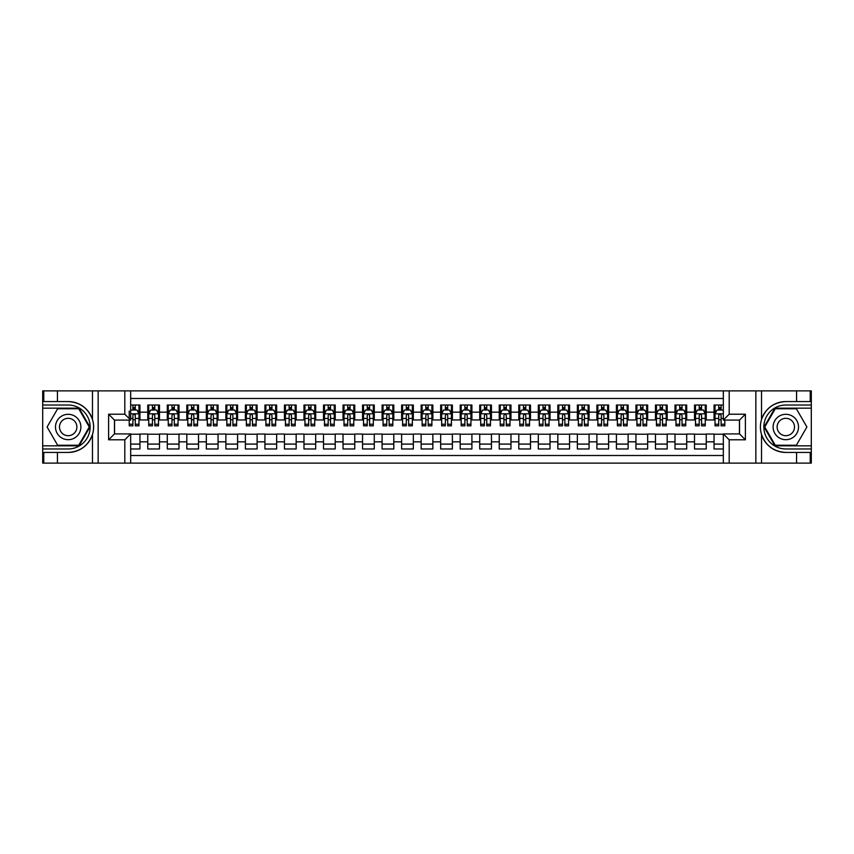 <?xml version="1.0" encoding="UTF-8"?>
<svg xmlns="http://www.w3.org/2000/svg" width="854" height="854" viewBox="0 0 854 854"><rect width="100%" height="100%" fill="white"/><g stroke="black" fill="none" stroke-linecap="round" stroke-linejoin="round"><path stroke-width="1.28" d="M130.673 463.124L723.327 463.124L723.327 433.928L739.532 433.928L739.532 420.072L723.327 420.072L723.327 390.876L130.673 390.876L130.673 420.072L114.468 420.072L114.468 433.928L130.673 433.928L130.673 463.124L57.442 463.124L57.442 452.439L68.181 452.439C80.137 451.713 88.229 445.756 92.467 434.558C93.961 429.519 93.961 424.491 92.467 419.442C88.229 408.244 80.137 402.287 68.181 401.561L57.442 401.561L57.442 390.876L42.7 390.876L42.7 445.841L79.059 445.841L89.948 427L79.059 408.159L42.7 408.159M723.327 405.031L714.051 405.031L714.051 412.162L706.247 412.162L706.247 419.965L714.051 419.965L714.051 412.162M706.247 412.162L706.247 405.031L694.526 405.031L694.526 412.162L686.712 412.162L686.712 419.965L694.526 419.965L694.526 412.162M686.712 412.162L686.712 405.031L675.002 405.031L675.002 412.162L667.187 412.162L667.187 419.965L675.002 419.965L675.002 412.162M667.187 412.162L667.187 405.031L655.466 405.031L655.466 412.162L647.663 412.162L647.663 419.965L655.466 419.965L655.466 412.162M647.663 412.162L647.663 405.031L635.942 405.031L635.942 412.162L628.128 412.162L628.128 419.965L635.942 419.965L635.942 412.162M628.128 412.162L628.128 405.031L616.417 405.031L616.417 412.162L608.603 412.162L608.603 419.965L616.417 419.965L616.417 412.162M608.603 412.162L608.603 405.031L596.893 405.031L596.893 412.162L589.079 412.162L589.079 419.965L596.893 419.965L596.893 412.162M589.079 412.162L589.079 405.031L577.357 405.031L577.357 412.162L569.554 412.162L569.554 419.965L577.357 419.965L577.357 412.162M569.554 412.162L569.554 405.031L557.833 405.031L557.833 412.162L550.019 412.162L550.019 419.965L557.833 419.965L557.833 412.162M550.019 412.162L550.019 405.031L538.308 405.031L538.308 412.162L530.494 412.162L530.494 419.965L538.308 419.965L538.308 412.162M530.494 412.162L530.494 405.031L518.784 405.031L518.784 412.162L510.97 412.162L510.97 419.965L518.784 419.965L518.784 412.162M510.97 412.162L510.97 405.031L499.248 405.031L499.248 412.162L491.445 412.162L491.445 419.965L499.248 419.965L499.248 412.162M491.445 412.162L491.445 405.031L479.724 405.031L479.724 412.162L471.91 412.162L471.91 419.965L479.724 419.965L479.724 412.162M471.91 412.162L471.91 405.031L460.199 405.031L460.199 412.162L452.385 412.162L452.385 419.965L460.199 419.965L460.199 412.162M452.385 412.162L452.385 405.031L440.664 405.031L440.664 412.162L432.861 412.162L432.861 419.965L440.664 419.965L440.664 412.162M432.861 412.162L432.861 405.031L421.139 405.031L421.139 412.162L413.336 412.162L413.336 419.965L421.139 419.965L421.139 412.162M413.336 412.162L413.336 405.031L401.615 405.031L401.615 412.162L393.801 412.162L393.801 419.965L401.615 419.965L401.615 412.162M393.801 412.162L393.801 405.031L382.09 405.031L382.09 412.162L374.276 412.162L374.276 419.965L382.09 419.965L382.09 412.162M374.276 412.162L374.276 405.031L362.555 405.031L362.555 412.162L354.752 412.162L354.752 419.965L362.555 419.965L362.555 412.162M354.752 412.162L354.752 405.031L343.03 405.031L343.03 412.162L335.216 412.162L335.216 419.965L343.03 419.965L343.03 412.162M335.216 412.162L335.216 405.031L323.506 405.031L323.506 412.162L315.692 412.162L315.692 419.965L323.506 419.965L323.506 412.162M315.692 412.162L315.692 405.031L303.981 405.031L303.981 412.162L296.167 412.162L296.167 419.965L303.981 419.965L303.981 412.162M296.167 412.162L296.167 405.031L284.446 405.031L284.446 412.162L276.643 412.162L276.643 419.965L284.446 419.965L284.446 412.162M276.643 412.162L276.643 405.031L264.921 405.031L264.921 412.162L257.107 412.162L257.107 419.965L264.921 419.965L264.921 412.162M257.107 412.162L257.107 405.031L245.397 405.031L245.397 412.162L237.583 412.162L237.583 419.965L245.397 419.965L245.397 412.162M237.583 412.162L237.583 405.031L225.872 405.031L225.872 412.162L218.058 412.162L218.058 419.965L225.872 419.965L225.872 412.162M218.058 412.162L218.058 405.031L206.337 405.031L206.337 412.162L198.534 412.162L198.534 419.965L206.337 419.965L206.337 412.162M198.534 412.162L198.534 405.031L186.812 405.031L186.812 412.162L178.998 412.162L178.998 419.965L186.812 419.965L186.812 412.162M178.998 412.162L178.998 405.031L167.288 405.031L167.288 412.162L159.474 412.162L159.474 419.965L167.288 419.965L167.288 412.162M159.474 412.162L159.474 405.031L147.753 405.031L147.753 419.965L139.949 419.965L139.949 405.031L130.673 405.031M130.673 448.969L139.949 448.969L139.949 434.035L147.753 434.035L147.753 448.969L159.474 448.969L159.474 434.035L167.288 434.035L167.288 441.838L159.474 441.838M167.288 441.838L167.288 448.969L178.998 448.969L178.998 434.035L186.812 434.035L186.812 441.838L178.998 441.838M186.812 441.838L186.812 448.969L198.534 448.969L198.534 434.035L206.337 434.035L206.337 441.838L198.534 441.838M206.337 441.838L206.337 448.969L218.058 448.969L218.058 434.035L225.872 434.035L225.872 441.838L218.058 441.838M225.872 441.838L225.872 448.969L237.583 448.969L237.583 434.035L245.397 434.035L245.397 441.838L237.583 441.838M245.397 441.838L245.397 448.969L257.107 448.969L257.107 434.035L264.921 434.035L264.921 441.838L257.107 441.838M264.921 441.838L264.921 448.969L276.643 448.969L276.643 434.035L284.446 434.035L284.446 441.838L276.643 441.838M284.446 441.838L284.446 448.969L296.167 448.969L296.167 434.035L303.981 434.035L303.981 441.838L296.167 441.838M303.981 441.838L303.981 448.969L315.692 448.969L315.692 434.035L323.506 434.035L323.506 441.838L315.692 441.838M323.506 441.838L323.506 448.969L335.216 448.969L335.216 434.035L343.03 434.035L343.03 441.838L335.216 441.838M343.03 441.838L343.03 448.969L354.752 448.969L354.752 434.035L362.555 434.035L362.555 441.838L354.752 441.838M362.555 441.838L362.555 448.969L374.276 448.969L374.276 434.035L382.09 434.035L382.09 441.838L374.276 441.838M382.09 441.838L382.09 448.969L393.801 448.969L393.801 434.035L401.615 434.035L401.615 441.838L393.801 441.838M401.615 441.838L401.615 448.969L413.336 448.969L413.336 434.035L421.139 434.035L421.139 441.838L413.336 441.838M421.139 441.838L421.139 448.969L432.861 448.969L432.861 434.035L440.664 434.035L440.664 441.838L432.861 441.838M440.664 441.838L440.664 448.969L452.385 448.969L452.385 434.035L460.199 434.035L460.199 441.838L452.385 441.838M460.199 441.838L460.199 448.969L471.91 448.969L471.91 434.035L479.724 434.035L479.724 441.838L471.91 441.838M479.724 441.838L479.724 448.969L491.445 448.969L491.445 434.035L499.248 434.035L499.248 441.838L491.445 441.838M499.248 441.838L499.248 448.969L510.97 448.969L510.97 434.035L518.784 434.035L518.784 441.838L510.97 441.838M518.784 441.838L518.784 448.969L530.494 448.969L530.494 434.035L538.308 434.035L538.308 441.838L530.494 441.838M538.308 441.838L538.308 448.969L550.019 448.969L550.019 434.035L557.833 434.035L557.833 441.838L550.019 441.838M557.833 441.838L557.833 448.969L569.554 448.969L569.554 434.035L577.357 434.035L577.357 441.838L569.554 441.838M577.357 441.838L577.357 448.969L589.079 448.969L589.079 434.035L596.893 434.035L596.893 441.838L589.079 441.838M596.893 441.838L596.893 448.969L608.603 448.969L608.603 434.035L616.417 434.035L616.417 441.838L608.603 441.838M616.417 441.838L616.417 448.969L628.128 448.969L628.128 434.035L635.942 434.035L635.942 441.838L628.128 441.838M635.942 441.838L635.942 448.969L647.663 448.969L647.663 434.035L655.466 434.035L655.466 441.838L647.663 441.838M655.466 441.838L655.466 448.969L667.187 448.969L667.187 434.035L675.002 434.035L675.002 441.838L667.187 441.838M675.002 441.838L675.002 448.969L686.712 448.969L686.712 434.035L694.526 434.035L694.526 441.838L686.712 441.838M694.526 441.838L694.526 448.969L706.247 448.969L706.247 434.035L714.051 434.035L714.051 441.838L706.247 441.838M723.327 398.487L130.673 398.487M130.673 455.513L723.327 455.513M714.051 441.838L714.051 448.969L723.327 448.969M114.564 420.072L114.564 433.928M739.436 433.928L739.436 420.072M132.914 409.909L135.263 409.909M138.967 409.909L139.949 409.909M132.914 419.773L135.263 419.773M138.967 419.773L139.949 419.773M130.673 434.227L139.949 434.227M130.673 444.091L139.949 444.091M147.753 419.773L148.735 419.773M152.439 419.773L154.787 419.773M158.502 419.773L159.474 419.773M147.753 409.909L148.735 409.909M152.439 409.909L154.787 409.909M158.502 409.909L159.474 409.909M147.753 434.227L159.474 434.227M147.753 444.091L159.474 444.091M167.288 434.227L178.998 434.227M167.288 444.091L178.998 444.091M167.288 409.909L168.259 409.909M171.974 409.909L174.312 409.909M178.027 409.909L178.998 409.909M167.288 419.773L168.259 419.773M171.974 419.773L174.312 419.773M178.027 419.773L178.998 419.773M186.812 434.227L198.534 434.227M186.812 444.091L198.534 444.091M186.812 409.909L187.784 409.909M191.499 409.909L193.847 409.909M197.552 409.909L198.534 409.909M186.812 419.773L187.784 419.773M191.499 419.773L193.847 419.773M197.552 419.773L198.534 419.773M206.337 434.227L218.058 434.227M206.337 444.091L218.058 444.091M206.337 409.909L207.319 409.909M211.023 409.909L213.372 409.909M217.076 409.909L218.058 409.909M206.337 419.773L207.319 419.773M211.023 419.773L213.372 419.773M217.076 419.773L218.058 419.773M225.872 434.227L237.583 434.227M225.872 444.091L237.583 444.091M225.872 409.909L226.844 409.909M230.559 409.909L232.896 409.909M236.611 409.909L237.583 409.909M225.872 419.773L226.844 419.773M230.559 419.773L232.896 419.773M236.611 419.773L237.583 419.773M245.397 434.227L257.107 434.227M245.397 444.091L257.107 444.091M245.397 409.909L246.368 409.909M250.083 409.909L252.421 409.909M256.136 409.909L257.107 409.909M245.397 419.773L246.368 419.773M250.083 419.773L252.421 419.773M256.136 419.773L257.107 419.773M264.921 434.227L276.643 434.227M264.921 444.091L276.643 444.091M264.921 409.909L265.904 409.909M269.608 409.909L271.956 409.909M275.661 409.909L276.643 409.909M264.921 419.773L265.904 419.773M269.608 419.773L271.956 419.773M275.661 419.773L276.643 419.773M284.446 434.227L296.167 434.227M284.446 444.091L296.167 444.091M284.446 409.909L285.428 409.909M289.132 409.909L291.481 409.909M295.185 409.909L296.167 409.909M284.446 419.773L285.428 419.773M289.132 419.773L291.481 419.773M295.185 419.773L296.167 419.773M303.981 434.227L315.692 434.227M303.981 444.091L315.692 444.091M303.981 409.909L304.953 409.909M308.668 409.909L311.005 409.909M314.72 409.909L315.692 409.909M303.981 419.773L304.953 419.773M308.668 419.773L311.005 419.773M314.72 419.773L315.692 419.773M323.506 434.227L335.216 434.227M323.506 444.091L335.216 444.091M323.506 409.909L324.477 409.909M328.192 409.909L330.53 409.909M334.245 409.909L335.216 409.909M323.506 419.773L324.477 419.773M328.192 419.773L330.53 419.773M334.245 419.773L335.216 419.773M343.03 434.227L354.752 434.227M343.03 444.091L354.752 444.091M343.03 409.909L344.013 409.909M347.717 409.909L350.065 409.909M353.769 409.909L354.752 409.909M343.03 419.773L344.013 419.773M347.717 419.773L350.065 419.773M353.769 419.773L354.752 419.773M362.555 434.227L374.276 434.227M362.555 444.091L374.276 444.091M362.555 409.909L363.537 409.909M367.241 409.909L369.59 409.909M373.305 409.909L374.276 409.909M362.555 419.773L363.537 419.773M367.241 419.773L369.59 419.773M373.305 419.773L374.276 419.773M382.09 434.227L393.801 434.227M382.09 444.091L393.801 444.091M382.09 409.909L383.062 409.909M386.777 409.909L389.114 409.909M392.829 409.909L393.801 409.909M382.09 419.773L383.062 419.773M386.777 419.773L389.114 419.773M392.829 419.773L393.801 419.773M401.615 434.227L413.336 434.227M401.615 444.091L413.336 444.091M401.615 409.909L402.586 409.909M406.301 409.909L408.639 409.909M412.354 409.909L413.336 409.909M401.615 419.773L402.586 419.773M406.301 419.773L408.639 419.773M412.354 419.773L413.336 419.773M421.139 434.227L432.861 434.227M421.139 444.091L432.861 444.091M421.139 409.909L422.122 409.909M425.826 409.909L428.174 409.909M431.878 409.909L432.861 409.909M421.139 419.773L422.122 419.773M425.826 419.773L428.174 419.773M431.878 419.773L432.861 419.773M440.664 434.227L452.385 434.227M440.664 444.091L452.385 444.091M440.664 409.909L441.646 409.909M445.361 409.909L447.699 409.909M451.414 409.909L452.385 409.909M440.664 419.773L441.646 419.773M445.361 419.773L447.699 419.773M451.414 419.773L452.385 419.773M460.199 434.227L471.91 434.227M460.199 444.091L471.91 444.091M460.199 409.909L461.171 409.909M464.886 409.909L467.223 409.909M470.938 409.909L471.91 409.909M460.199 419.773L461.171 419.773M464.886 419.773L467.223 419.773M470.938 419.773L471.91 419.773M479.724 434.227L491.445 434.227M479.724 444.091L491.445 444.091M479.724 409.909L480.695 409.909M484.41 409.909L486.759 409.909M490.463 409.909L491.445 409.909M479.724 419.773L480.695 419.773M484.41 419.773L486.759 419.773M490.463 419.773L491.445 419.773M499.248 434.227L510.97 434.227M499.248 444.091L510.97 444.091M499.248 409.909L500.23 409.909M503.935 409.909L506.283 409.909M509.987 409.909L510.97 409.909M499.248 419.773L500.23 419.773M503.935 419.773L506.283 419.773M509.987 419.773L510.97 419.773M518.784 434.227L530.494 434.227M518.784 444.091L530.494 444.091M518.784 409.909L519.755 409.909M523.47 409.909L525.808 409.909M529.523 409.909L530.494 409.909M518.784 419.773L519.755 419.773M523.47 419.773L525.808 419.773M529.523 419.773L530.494 419.773M538.308 434.227L550.019 434.227M538.308 444.091L550.019 444.091M538.308 409.909L539.28 409.909M542.995 409.909L545.332 409.909M549.047 409.909L550.019 409.909M538.308 419.773L539.28 419.773M542.995 419.773L545.332 419.773M549.047 419.773L550.019 419.773M557.833 434.227L569.554 434.227M557.833 444.091L569.554 444.091M557.833 409.909L558.815 409.909M562.519 409.909L564.868 409.909M568.572 409.909L569.554 409.909M557.833 419.773L558.815 419.773M562.519 419.773L564.868 419.773M568.572 419.773L569.554 419.773M577.357 434.227L589.079 434.227M577.357 444.091L589.079 444.091M577.357 409.909L578.339 409.909M582.044 409.909L584.392 409.909M588.096 409.909L589.079 409.909M577.357 419.773L578.339 419.773M582.044 419.773L584.392 419.773M588.096 419.773L589.079 419.773M596.893 434.227L608.603 434.227M596.893 444.091L608.603 444.091M596.893 409.909L597.864 409.909M601.579 409.909L603.917 409.909M607.632 409.909L608.603 409.909M596.893 419.773L597.864 419.773M601.579 419.773L603.917 419.773M607.632 419.773L608.603 419.773M616.417 434.227L628.128 434.227M616.417 444.091L628.128 444.091M616.417 409.909L617.389 409.909M621.104 409.909L623.441 409.909M627.156 409.909L628.128 409.909M616.417 419.773L617.389 419.773M621.104 419.773L623.441 419.773M627.156 419.773L628.128 419.773M635.942 434.227L647.663 434.227M635.942 444.091L647.663 444.091M635.942 409.909L636.924 409.909M640.628 409.909L642.977 409.909M646.681 409.909L647.663 409.909M635.942 419.773L636.924 419.773M640.628 419.773L642.977 419.773M646.681 419.773L647.663 419.773M655.466 434.227L667.187 434.227M655.466 444.091L667.187 444.091M655.466 409.909L656.448 409.909M660.153 409.909L662.501 409.909M666.216 409.909L667.187 409.909M655.466 419.773L656.448 419.773M660.153 419.773L662.501 419.773M666.216 419.773L667.187 419.773M675.002 434.227L686.712 434.227M675.002 444.091L686.712 444.091M675.002 409.909L675.973 409.909M679.688 409.909L682.026 409.909M685.741 409.909L686.712 409.909M675.002 419.773L675.973 419.773M679.688 419.773L682.026 419.773M685.741 419.773L686.712 419.773M694.526 434.227L706.247 434.227M694.526 444.091L706.247 444.091M694.526 409.909L695.498 409.909M699.212 409.909L701.561 409.909M705.265 409.909L706.247 409.909M694.526 419.773L695.498 419.773M699.212 419.773L701.561 419.773M705.265 419.773L706.247 419.773M714.051 434.227L723.327 434.227M714.051 444.091L723.327 444.091M714.051 409.909L715.033 409.909M718.737 409.909L721.086 409.909M714.051 419.773L715.033 419.773M718.737 419.773L721.086 419.773M135.263 405.031L135.263 410.016L135.263 407.571L132.914 407.571M129.21 421.972L129.21 423.285M129.21 418.439L129.21 411.084M129.21 424.235L129.21 425.826L132.914 425.826L132.914 424.235L129.21 424.235L129.21 420.072M130.673 410.987L131.164 410.016L137.014 410.016L138.967 413.912L138.967 425.826L135.263 425.826L135.263 413.816M138.967 411.126L138.967 407.571M132.914 421.972L132.914 415.386C133.694 413.88 134.484 413.88 135.263 415.386L135.263 418.439L138.967 418.439L138.967 405.031M132.914 410.016L132.914 405.031M135.263 421.972L135.263 423.285M130.673 418.439L132.914 418.439L132.914 424.235M74.533 416.005A12.693 12.693 0 0 0 57.186 420.648A12.693 12.693 0 0 0 61.84 437.995A12.693 12.693 0 0 0 79.176 433.352A12.693 12.693 0 0 0 74.533 416.005M72.526 419.474A8.689 8.689 0 0 0 60.655 422.655A8.689 8.689 0 0 0 63.836 434.526A8.689 8.689 0 0 0 75.707 431.345A8.689 8.689 0 0 0 72.526 419.474M78.728 445.254L57.645 445.254L47.098 427L57.645 408.746L78.728 408.746L89.264 427L78.728 445.254M792.16 416.005A12.693 12.693 0 0 0 774.824 420.648A12.693 12.693 0 0 0 779.467 437.995A12.693 12.693 0 0 0 796.814 433.352A12.693 12.693 0 0 0 792.16 416.005M790.163 419.474A8.689 8.689 0 0 0 778.293 422.655A8.689 8.689 0 0 0 781.474 434.526A8.689 8.689 0 0 0 793.345 431.345A8.689 8.689 0 0 0 790.163 419.474M796.355 445.254L775.272 445.254L764.736 427L775.272 408.746L796.355 408.746L806.902 427L796.355 445.254M124.812 463.124L124.812 439.789L108.607 439.789L108.607 414.211L124.812 414.211L124.812 390.876L98.157 390.876L98.157 463.124M92.467 419.442L92.467 390.876L57.442 390.876M57.442 463.124L42.7 463.124L42.7 445.841M42.7 448.969L68.181 448.969A21.969 21.969 0 0 0 90.15 427A21.969 21.969 0 0 0 68.181 405.031L42.7 405.031M68.181 452.439A25.439 25.439 0 0 0 93.62 427A25.439 25.439 0 0 0 68.181 401.561M92.467 390.876L98.157 390.876M124.812 390.876L130.673 390.876M57.442 452.439L43.778 452.439L43.778 463.124M57.442 401.561L43.778 401.561L43.778 390.876M124.812 439.789L130.673 433.928M108.607 439.789L114.468 433.928M108.607 414.211L114.468 420.072M124.812 414.211L130.673 420.072M723.327 390.876L796.558 390.876L796.558 401.561L785.819 401.561C773.863 402.287 765.771 408.244 761.533 419.442C760.039 424.481 760.039 429.509 761.533 434.558C765.771 445.756 773.863 451.713 785.819 452.439L796.558 452.439L796.558 463.124L811.3 463.124L811.3 408.159L774.941 408.159L764.052 427L774.941 445.841L811.3 445.841M729.188 390.876L729.188 414.211L745.393 414.211L745.393 439.789L729.188 439.789L729.188 463.124L755.843 463.124L755.843 390.876M785.819 452.439A25.439 25.439 0 0 1 761.533 434.558L761.533 463.124L796.558 463.124M796.558 390.876L811.3 390.876L811.3 408.159M811.3 405.031L785.819 405.031A21.969 21.969 0 0 0 763.85 427A21.969 21.969 0 0 0 785.819 448.969L811.3 448.969M785.819 401.561A25.439 25.439 0 0 0 761.533 419.442L761.533 390.876M761.533 463.124L755.843 463.124M729.188 463.124L723.327 463.124M796.558 401.561L810.222 401.561L810.222 390.876M796.558 452.439L810.222 452.439L810.222 463.124M729.188 414.211L723.327 420.072M745.393 414.211L739.532 420.072M745.393 439.789L739.532 433.928M729.188 439.789L723.327 433.928M154.787 407.571L152.439 407.571M158.502 424.235L154.787 424.235L154.787 425.826L158.502 425.826L158.502 413.912L156.549 410.016L150.688 410.016L148.735 413.912L148.735 425.826L152.439 425.826L152.439 424.235L148.735 424.235M148.735 413.912L148.735 405.031M158.502 413.912L158.502 405.031M152.439 410.016L152.439 405.031M154.787 405.031L154.787 410.016M154.787 424.235L154.787 415.386C154.008 413.88 153.229 413.88 152.439 415.386L152.439 424.235M174.312 407.571L171.974 407.571M178.027 424.235L174.312 424.235L174.312 425.826L178.027 425.826L178.027 413.912L176.073 410.016L170.213 410.016L168.259 413.912L168.259 425.826L171.974 425.826L171.974 424.235L168.259 424.235M168.259 413.912L168.259 405.031M178.027 413.912L178.027 405.031M171.974 410.016L171.974 405.031M174.312 405.031L174.312 410.016M174.312 424.235L174.312 415.386C173.533 413.88 172.754 413.88 171.974 415.386L171.974 424.235M193.847 407.571L191.499 407.571M197.552 424.235L193.847 424.235L193.847 425.826L197.552 425.826L197.552 413.912L195.598 410.016L189.737 410.016L187.784 413.912L187.784 425.826L191.499 425.826L191.499 424.235L187.784 424.235M187.784 413.912L187.784 405.031M197.552 413.912L197.552 405.031M191.499 410.016L191.499 405.031M193.847 405.031L193.847 410.016M193.847 424.235L193.847 415.386C193.057 413.88 192.278 413.88 191.499 415.386L191.499 424.235M213.372 407.571L211.023 407.571M217.076 424.235L213.372 424.235L213.372 425.826L217.076 425.826L217.076 413.912L215.123 410.016L209.273 410.016L207.319 413.912L207.319 425.826L211.023 425.826L211.023 424.235L207.319 424.235M207.319 413.912L207.319 405.031M217.076 413.912L217.076 405.031M211.023 410.016L211.023 405.031M213.372 405.031L213.372 410.016M213.372 424.235L213.372 415.386C212.593 413.88 211.813 413.88 211.023 415.386L211.023 424.235M232.896 407.571L230.559 407.571M236.611 424.235L232.896 424.235L232.896 425.826L236.611 425.826L236.611 413.912L234.658 410.016L228.797 410.016L226.844 413.912L226.844 425.826L230.559 425.826L230.559 424.235L226.844 424.235M226.844 413.912L226.844 405.031M236.611 413.912L236.611 405.031M230.559 410.016L230.559 405.031M232.896 405.031L232.896 410.016M232.896 424.235L232.896 415.386C232.117 413.88 231.338 413.88 230.559 415.386L230.559 424.235M252.421 407.571L250.083 407.571M256.136 424.235L252.421 424.235L252.421 425.826L256.136 425.826L256.136 413.912L254.182 410.016L248.322 410.016L246.368 413.912L246.368 425.826L250.083 425.826L250.083 424.235L246.368 424.235M246.368 413.912L246.368 405.031M256.136 413.912L256.136 405.031M250.083 410.016L250.083 405.031M252.421 405.031L252.421 410.016M252.421 424.235L252.421 415.386C251.642 413.88 250.862 413.88 250.083 415.386L250.083 424.235M271.956 407.571L269.608 407.571M275.661 424.235L271.956 424.235L271.956 425.826L275.661 425.826L275.661 413.912L273.707 410.016L267.846 410.016L265.904 413.912L265.904 425.826L269.608 425.826L269.608 424.235L265.904 424.235M265.904 413.912L265.904 405.031M275.661 413.912L275.661 405.031M269.608 410.016L269.608 405.031M271.956 405.031L271.956 410.016M271.956 424.235L271.956 415.386C271.177 413.88 270.387 413.88 269.608 415.386L269.608 424.235M291.481 407.571L289.132 407.571M295.185 424.235L291.481 424.235L291.481 425.826L295.185 425.826L295.185 413.912L293.242 410.016L287.382 410.016L285.428 413.912L285.428 425.826L289.132 425.826L289.132 424.235L285.428 424.235M285.428 413.912L285.428 405.031M295.185 413.912L295.185 405.031M289.132 410.016L289.132 405.031M291.481 405.031L291.481 410.016M291.481 424.235L291.481 415.386C290.702 413.88 289.922 413.88 289.132 415.386L289.132 424.235M311.005 407.571L308.668 407.571M314.72 424.235L311.005 424.235L311.005 425.826L314.72 425.826L314.72 413.912L312.767 410.016L306.906 410.016L304.953 413.912L304.953 425.826L308.668 425.826L308.668 424.235L304.953 424.235M304.953 413.912L304.953 405.031M314.72 413.912L314.72 405.031M308.668 410.016L308.668 405.031M311.005 405.031L311.005 410.016M311.005 424.235L311.005 415.386C310.226 413.88 309.447 413.88 308.668 415.386L308.668 424.235M330.53 407.571L328.192 407.571M334.245 424.235L330.53 424.235L330.53 425.826L334.245 425.826L334.245 413.912L332.291 410.016L326.431 410.016L324.477 413.912L324.477 425.826L328.192 425.826L328.192 424.235L324.477 424.235M324.477 413.912L324.477 405.031M334.245 413.912L334.245 405.031M328.192 410.016L328.192 405.031M330.53 405.031L330.53 410.016M330.53 424.235L330.53 415.386C329.751 413.88 328.971 413.88 328.192 415.386L328.192 424.235M350.065 407.571L347.717 407.571M353.769 424.235L350.065 424.235L350.065 425.826L353.769 425.826L353.769 413.912L351.816 410.016L345.966 410.016L344.013 413.912L344.013 425.826L347.717 425.826L347.717 424.235L344.013 424.235M344.013 413.912L344.013 405.031M353.769 413.912L353.769 405.031M347.717 410.016L347.717 405.031M350.065 405.031L350.065 410.016M350.065 424.235L350.065 415.386C349.286 413.88 348.496 413.88 347.717 415.386L347.717 424.235M369.59 407.571L367.241 407.571M373.305 424.235L369.59 424.235L369.59 425.826L373.305 425.826L373.305 413.912L371.351 410.016L365.491 410.016L363.537 413.912L363.537 425.826L367.241 425.826L367.241 424.235L363.537 424.235M363.537 413.912L363.537 405.031M373.305 413.912L373.305 405.031M367.241 410.016L367.241 405.031M369.59 405.031L369.59 410.016M369.59 424.235L369.59 415.386C368.811 413.88 368.031 413.88 367.241 415.386L367.241 424.235M389.114 407.571L386.777 407.571M392.829 424.235L389.114 424.235L389.114 425.826L392.829 425.826L392.829 413.912L390.876 410.016L385.015 410.016L383.062 413.912L383.062 425.826L386.777 425.826L386.777 424.235L383.062 424.235M383.062 413.912L383.062 405.031M392.829 413.912L392.829 405.031M386.777 410.016L386.777 405.031M389.114 405.031L389.114 410.016M389.114 424.235L389.114 415.386C388.335 413.88 387.556 413.88 386.777 415.386L386.777 424.235M408.639 407.571L406.301 407.571M412.354 424.235L408.639 424.235L408.639 425.826L412.354 425.826L412.354 413.912L410.4 410.016L404.54 410.016L402.586 413.912L402.586 425.826L406.301 425.826L406.301 424.235L402.586 424.235M402.586 413.912L402.586 405.031M412.354 413.912L412.354 405.031M406.301 410.016L406.301 405.031M408.639 405.031L408.639 410.016M408.639 424.235L408.639 415.386C407.86 413.88 407.08 413.88 406.301 415.386L406.301 424.235M428.174 407.571L425.826 407.571M431.878 424.235L428.174 424.235L428.174 425.826L431.878 425.826L431.878 413.912L429.925 410.016L424.075 410.016L422.122 413.912L422.122 425.826L425.826 425.826L425.826 424.235L422.122 424.235M422.122 413.912L422.122 405.031M431.878 413.912L431.878 405.031M425.826 410.016L425.826 405.031M428.174 405.031L428.174 410.016M428.174 424.235L428.174 415.386C427.395 413.88 426.616 413.88 425.826 415.386L425.826 424.235M447.699 407.571L445.361 407.571M451.414 424.235L447.699 424.235L447.699 425.826L451.414 425.826L451.414 413.912L449.46 410.016L443.6 410.016L441.646 413.912L441.646 425.826L445.361 425.826L445.361 424.235L441.646 424.235M441.646 413.912L441.646 405.031M451.414 413.912L451.414 405.031M445.361 410.016L445.361 405.031M447.699 405.031L447.699 410.016M447.699 424.235L447.699 415.386C446.92 413.88 446.14 413.88 445.361 415.386L445.361 424.235M467.223 407.571L464.886 407.571M470.938 424.235L467.223 424.235L467.223 425.826L470.938 425.826L470.938 413.912L468.985 410.016L463.124 410.016L461.171 413.912L461.171 425.826L464.886 425.826L464.886 424.235L461.171 424.235M461.171 413.912L461.171 405.031M470.938 413.912L470.938 405.031M464.886 410.016L464.886 405.031M467.223 405.031L467.223 410.016M467.223 424.235L467.223 415.386C466.444 413.88 465.665 413.88 464.886 415.386L464.886 424.235M486.759 407.571L484.41 407.571M490.463 424.235L486.759 424.235L486.759 425.826L490.463 425.826L490.463 413.912L488.509 410.016L482.649 410.016L480.695 413.912L480.695 425.826L484.41 425.826L484.41 424.235L480.695 424.235M480.695 413.912L480.695 405.031M490.463 413.912L490.463 405.031M484.41 410.016L484.41 405.031M486.759 405.031L486.759 410.016M486.759 424.235L486.759 415.386C485.969 413.88 485.189 413.88 484.41 415.386L484.41 424.235M506.283 407.571L503.935 407.571M509.987 424.235L506.283 424.235L506.283 425.826L509.987 425.826L509.987 413.912L508.034 410.016L502.184 410.016L500.23 413.912L500.23 425.826L503.935 425.826L503.935 424.235L500.23 424.235M500.23 413.912L500.23 405.031M509.987 413.912L509.987 405.031M503.935 410.016L503.935 405.031M506.283 405.031L506.283 410.016M506.283 424.235L506.283 415.386C505.504 413.88 504.725 413.88 503.935 415.386L503.935 424.235M525.808 407.571L523.47 407.571M529.523 424.235L525.808 424.235L525.808 425.826L529.523 425.826L529.523 413.912L527.569 410.016L521.709 410.016L519.755 413.912L519.755 425.826L523.47 425.826L523.47 424.235L519.755 424.235M519.755 413.912L519.755 405.031M529.523 413.912L529.523 405.031M523.47 410.016L523.47 405.031M525.808 405.031L525.808 410.016M525.808 424.235L525.808 415.386C525.029 413.88 524.249 413.88 523.47 415.386L523.47 424.235M545.332 407.571L542.995 407.571M549.047 424.235L545.332 424.235L545.332 425.826L549.047 425.826L549.047 413.912L547.094 410.016L541.233 410.016L539.28 413.912L539.28 425.826L542.995 425.826L542.995 424.235L539.28 424.235M539.28 413.912L539.28 405.031M549.047 413.912L549.047 405.031M542.995 410.016L542.995 405.031M545.332 405.031L545.332 410.016M545.332 424.235L545.332 415.386C544.553 413.88 543.774 413.88 542.995 415.386L542.995 424.235M564.868 407.571L562.519 407.571M568.572 424.235L564.868 424.235L564.868 425.826L568.572 425.826L568.572 413.912L566.618 410.016L560.758 410.016L558.815 413.912L558.815 425.826L562.519 425.826L562.519 424.235L558.815 424.235M558.815 413.912L558.815 405.031M568.572 413.912L568.572 405.031M562.519 410.016L562.519 405.031M564.868 405.031L564.868 410.016M564.868 424.235L564.868 415.386C564.088 413.88 563.298 413.88 562.519 415.386L562.519 424.235M584.392 407.571L582.044 407.571M588.096 424.235L584.392 424.235L584.392 425.826L588.096 425.826L588.096 413.912L586.154 410.016L580.293 410.016L578.339 413.912L578.339 425.826L582.044 425.826L582.044 424.235L578.339 424.235M578.339 413.912L578.339 405.031M588.096 413.912L588.096 405.031M582.044 410.016L582.044 405.031M584.392 405.031L584.392 410.016M584.392 424.235L584.392 415.386C583.613 413.88 582.834 413.88 582.044 415.386L582.044 424.235M603.917 407.571L601.579 407.571M607.632 424.235L603.917 424.235L603.917 425.826L607.632 425.826L607.632 413.912L605.678 410.016L599.818 410.016L597.864 413.912L597.864 425.826L601.579 425.826L601.579 424.235L597.864 424.235M597.864 413.912L597.864 405.031M607.632 413.912L607.632 405.031M601.579 410.016L601.579 405.031M603.917 405.031L603.917 410.016M603.917 424.235L603.917 415.386C603.137 413.88 602.358 413.88 601.579 415.386L601.579 424.235M623.441 407.571L621.104 407.571M627.156 424.235L623.441 424.235L623.441 425.826L627.156 425.826L627.156 413.912L625.203 410.016L619.342 410.016L617.389 413.912L617.389 425.826L621.104 425.826L621.104 424.235L617.389 424.235M617.389 413.912L617.389 405.031M627.156 413.912L627.156 405.031M621.104 410.016L621.104 405.031M623.441 405.031L623.441 410.016M623.441 424.235L623.441 415.386C622.662 413.88 621.883 413.88 621.104 415.386L621.104 424.235M642.977 407.571L640.628 407.571M646.681 424.235L642.977 424.235L642.977 425.826L646.681 425.826L646.681 413.912L644.727 410.016L638.877 410.016L636.924 413.912L636.924 425.826L640.628 425.826L640.628 424.235L636.924 424.235M636.924 413.912L636.924 405.031M646.681 413.912L646.681 405.031M640.628 410.016L640.628 405.031M642.977 405.031L642.977 410.016M642.977 424.235L642.977 415.386C642.197 413.88 641.407 413.88 640.628 415.386L640.628 424.235M662.501 407.571L660.153 407.571M666.216 424.235L662.501 424.235L662.501 425.826L666.216 425.826L666.216 413.912L664.263 410.016L658.402 410.016L656.448 413.912L656.448 425.826L660.153 425.826L660.153 424.235L656.448 424.235M656.448 413.912L656.448 405.031M666.216 413.912L666.216 405.031M660.153 410.016L660.153 405.031M662.501 405.031L662.501 410.016M662.501 424.235L662.501 415.386C661.722 413.88 660.943 413.88 660.153 415.386L660.153 424.235M682.026 407.571L679.688 407.571M685.741 424.235L682.026 424.235L682.026 425.826L685.741 425.826L685.741 413.912L683.787 410.016L677.927 410.016L675.973 413.912L675.973 425.826L679.688 425.826L679.688 424.235L675.973 424.235M675.973 413.912L675.973 405.031M685.741 413.912L685.741 405.031M679.688 410.016L679.688 405.031M682.026 405.031L682.026 410.016M682.026 424.235L682.026 415.386C681.246 413.88 680.467 413.88 679.688 415.386L679.688 424.235M701.561 407.571L699.212 407.571M705.265 424.235L701.561 424.235L701.561 425.826L705.265 425.826L705.265 413.912L703.312 410.016L697.451 410.016L695.498 413.912L695.498 425.826L699.212 425.826L699.212 424.235L695.498 424.235M695.498 413.912L695.498 405.031M705.265 413.912L705.265 405.031M699.212 410.016L699.212 405.031M701.561 405.031L701.561 410.016M701.561 424.235L701.561 415.386C700.771 413.88 699.992 413.88 699.212 415.386L699.212 424.235M721.086 407.571L718.737 407.571M723.327 410.987L722.836 410.016L716.986 410.016L715.033 413.912L715.033 425.826L718.737 425.826L718.737 424.235L715.033 424.235M715.033 413.912L715.033 405.031M724.79 420.072L724.79 425.826L721.086 425.826L721.086 415.386C720.306 413.88 719.527 413.88 718.737 415.386L718.737 424.235M718.737 410.016L718.737 405.031M721.086 405.031L721.086 410.016M147.753 441.838L139.949 441.838M147.753 412.162L139.949 412.162M138.924 413.816L130.673 413.816M137.558 411.084L138.967 411.084M138.967 424.235L135.263 424.235M135.263 408.81L132.914 408.81M92.467 463.124L92.467 434.558M158.449 413.816L148.788 413.816M148.735 411.084L150.155 411.084M157.083 411.084L158.502 411.084M152.439 418.439L148.735 418.439M158.502 418.439L154.787 418.439M154.787 408.81L152.439 408.81M177.974 413.816L168.313 413.816M168.259 411.084L169.679 411.084M176.607 411.084L178.027 411.084M171.974 418.439L168.259 418.439M178.027 418.439L174.312 418.439M174.312 408.81L171.974 408.81M197.509 413.816L187.837 413.816M187.784 411.084L189.204 411.084M196.132 411.084L197.552 411.084M191.499 418.439L187.784 418.439M197.552 418.439L193.847 418.439M193.847 408.81L191.499 408.81M217.033 413.816L207.362 413.816M207.319 411.084L208.728 411.084M215.667 411.084L217.076 411.084M211.023 418.439L207.319 418.439M217.076 418.439L213.372 418.439M213.372 408.81L211.023 408.81M236.558 413.816L226.897 413.816M226.844 411.084L228.264 411.084M235.192 411.084L236.611 411.084M230.559 418.439L226.844 418.439M236.611 418.439L232.896 418.439M232.896 408.81L230.559 408.81M256.083 413.816L246.422 413.816M246.368 411.084L247.788 411.084M254.716 411.084L256.136 411.084M250.083 418.439L246.368 418.439M256.136 418.439L252.421 418.439M252.421 408.81L250.083 408.81M275.618 413.816L265.946 413.816M265.904 411.084L267.313 411.084M274.251 411.084L275.661 411.084M269.608 418.439L265.904 418.439M275.661 418.439L271.956 418.439M271.956 408.81L269.608 408.81M295.142 413.816L285.471 413.816M285.428 411.084L286.837 411.084M293.776 411.084L295.185 411.084M289.132 418.439L285.428 418.439M295.185 418.439L291.481 418.439M291.481 408.81L289.132 408.81M314.667 413.816L305.006 413.816M304.953 411.084L306.372 411.084M313.301 411.084L314.72 411.084M308.668 418.439L304.953 418.439M314.72 418.439L311.005 418.439M311.005 408.81L308.668 408.81M334.192 413.816L324.531 413.816M324.477 411.084L325.897 411.084M332.825 411.084L334.245 411.084M328.192 418.439L324.477 418.439M334.245 418.439L330.53 418.439M330.53 408.81L328.192 408.81M353.727 413.816L344.055 413.816M344.013 411.084L345.422 411.084M352.36 411.084L353.769 411.084M347.717 418.439L344.013 418.439M353.769 418.439L350.065 418.439M350.065 408.81L347.717 408.81M373.251 413.816L363.58 413.816M363.537 411.084L364.946 411.084M371.885 411.084L373.305 411.084M367.241 418.439L363.537 418.439M373.305 418.439L369.59 418.439M369.59 408.81L367.241 408.81M392.776 413.816L383.115 413.816M383.062 411.084L384.481 411.084M391.41 411.084L392.829 411.084M386.777 418.439L383.062 418.439M392.829 418.439L389.114 418.439M389.114 408.81L386.777 408.81M412.301 413.816L402.64 413.816M402.586 411.084L404.006 411.084M410.934 411.084L412.354 411.084M406.301 418.439L402.586 418.439M412.354 418.439L408.639 418.439M408.639 408.81L406.301 408.81M431.836 413.816L422.164 413.816M422.122 411.084L423.531 411.084M430.469 411.084L431.878 411.084M425.826 418.439L422.122 418.439M431.878 418.439L428.174 418.439M428.174 408.81L425.826 408.81M451.36 413.816L441.699 413.816M441.646 411.084L443.066 411.084M449.994 411.084L451.414 411.084M445.361 418.439L441.646 418.439M451.414 418.439L447.699 418.439M447.699 408.81L445.361 408.81M470.885 413.816L461.224 413.816M461.171 411.084L462.59 411.084M469.519 411.084L470.938 411.084M464.886 418.439L461.171 418.439M470.938 418.439L467.223 418.439M467.223 408.81L464.886 408.81M490.42 413.816L480.749 413.816M480.695 411.084L482.115 411.084M489.054 411.084L490.463 411.084M484.41 418.439L480.695 418.439M490.463 418.439L486.759 418.439M486.759 408.81L484.41 408.81M509.945 413.816L500.273 413.816M500.23 411.084L501.64 411.084M508.578 411.084L509.987 411.084M503.935 418.439L500.23 418.439M509.987 418.439L506.283 418.439M506.283 408.81L503.935 408.81M529.469 413.816L519.808 413.816M519.755 411.084L521.175 411.084M528.103 411.084L529.523 411.084M523.47 418.439L519.755 418.439M529.523 418.439L525.808 418.439M525.808 408.81L523.47 408.81M548.994 413.816L539.333 413.816M539.28 411.084L540.699 411.084M547.627 411.084L549.047 411.084M542.995 418.439L539.28 418.439M549.047 418.439L545.332 418.439M545.332 408.81L542.995 408.81M568.529 413.816L558.858 413.816M558.815 411.084L560.224 411.084M567.163 411.084L568.572 411.084M562.519 418.439L558.815 418.439M568.572 418.439L564.868 418.439M564.868 408.81L562.519 408.81M588.054 413.816L578.382 413.816M578.339 411.084L579.749 411.084M586.687 411.084L588.096 411.084M582.044 418.439L578.339 418.439M588.096 418.439L584.392 418.439M584.392 408.81L582.044 408.81M607.578 413.816L597.917 413.816M597.864 411.084L599.284 411.084M606.212 411.084L607.632 411.084M601.579 418.439L597.864 418.439M607.632 418.439L603.917 418.439M603.917 408.81L601.579 408.81M627.103 413.816L617.442 413.816M617.389 411.084L618.808 411.084M625.736 411.084L627.156 411.084M621.104 418.439L617.389 418.439M627.156 418.439L623.441 418.439M623.441 408.81L621.104 408.81M646.638 413.816L636.967 413.816M636.924 411.084L638.333 411.084M645.272 411.084L646.681 411.084M640.628 418.439L636.924 418.439M646.681 418.439L642.977 418.439M642.977 408.81L640.628 408.81M666.163 413.816L656.491 413.816M656.448 411.084L657.868 411.084M664.796 411.084L666.216 411.084M660.153 418.439L656.448 418.439M666.216 418.439L662.501 418.439M662.501 408.81L660.153 408.81M685.687 413.816L676.026 413.816M675.973 411.084L677.393 411.084M684.321 411.084L685.741 411.084M679.688 418.439L675.973 418.439M685.741 418.439L682.026 418.439M682.026 408.81L679.688 408.81M705.223 413.816L695.551 413.816M695.498 411.084L696.917 411.084M703.845 411.084L705.265 411.084M699.212 418.439L695.498 418.439M705.265 418.439L701.561 418.439M701.561 408.81L699.212 408.81M723.327 413.816L715.076 413.816M715.033 411.084L716.442 411.084M724.79 424.235L721.086 424.235M718.737 418.439L715.033 418.439M723.327 418.439L721.086 418.439M721.086 408.81L718.737 408.81"/></g></svg>
